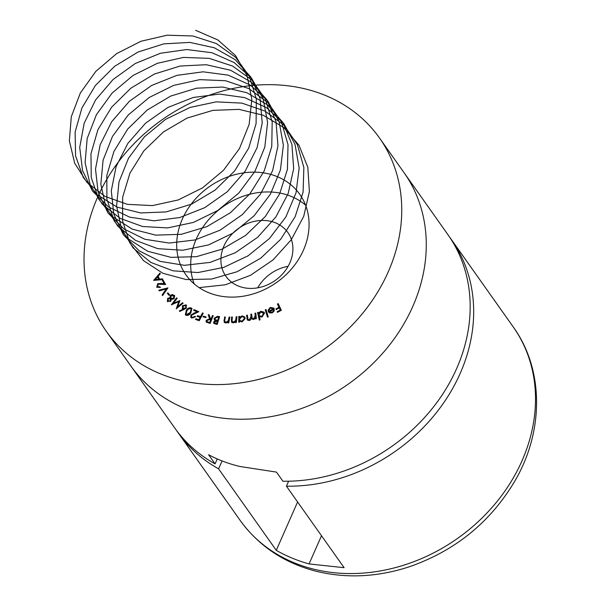 <?xml version="1.0" encoding="UTF-8"?>
<svg xmlns="http://www.w3.org/2000/svg" width="606" height="606" viewBox="0 0 606 606"><rect width="100%" height="100%" fill="white"/><g stroke="black" fill="none" stroke-linecap="round" stroke-linejoin="round"><path stroke-width="0.91" d="M268.784 312.385L268.594 311.976L273.867 309.537L270.534 308.015L268.769 310.287L268.026 310.287L270.238 307.439L274.003 308.143L274.276 310.787L272.321 312.84L269.556 312.946L268.246 311.484L273.42 308.84M260.065 319.816L259.3 320.089L257.558 312.537L258.33 312.264L258.542 313.204L260.731 311.279L264.102 312.166L264.504 313.082L262.027 317.021L259.353 316.718L260.065 319.816M239.521 322.134L238.741 322.248L238.809 316.499L239.59 316.385L239.582 317.377L242.074 315.885L244.756 316.938L245.195 318.468L241.968 321.93L239.537 321.082L239.521 322.134M224.652 321.135L225.962 322.316L228.273 320.779L229.083 317.052L229.871 317.067L228.765 322.9L227.985 322.892L228.182 321.847L225.674 323.006L224.159 322.294L224.561 316.991L225.341 316.999L224.652 321.135L225.076 322.066M213.214 315.703L210.146 323.43L206.222 322.089L206.093 320.347L209.608 318.839L208.229 314.65L209.191 314.855L210.562 319.044L211.009 319.135L212.433 315.544L213.214 315.703M203.199 313.219L199.238 320.718L195.533 319.438L195.927 318.703L198.897 319.726L200.131 317.385L197.162 316.355L197.556 315.62L200.525 316.643L202.465 312.969L203.199 313.219M191.216 307.924L191.882 308.492L190.875 312.794C189.67 314.893 188.057 315.718 186.027 315.279L185.36 314.703L186.3 310.363C187.542 308.272 189.186 307.462 191.216 307.924L192.034 308.757M182.557 302.712L183.11 303.167L176.232 308.825L178.755 301.621L171.362 304.826L176.588 297.819L177.157 298.288L173.392 303.28L179.914 300.546L177.626 306.81L182.557 302.712L182.989 303.273M169.68 294.955L169.112 295.41L167.332 293.296L167.9 292.842L169.68 294.955M157.378 286.517L160.045 286.896L160.393 287.509L156.787 287.138L157.765 283.578L164.105 283.585L162.431 280.631L163.15 280.192L165.62 284.547L158.136 284.191L157.568 286.789M178.808 379.901A167.332 140.456 144.7 0 1 106.3 331.3A167.332 140.456 144.7 0 1 161.741 119.988A167.332 140.456 144.7 0 1 379.47 137.948A167.332 140.456 144.7 0 1 361.805 314.34A167.332 140.456 144.7 0 1 178.808 379.901M269.579 174.096A69.72 58.524 -35.3 0 0 193.337 201.412A69.72 58.524 -35.3 0 0 185.974 274.904A69.72 58.524 -35.3 0 0 276.692 282.396A69.72 58.524 -35.3 0 0 299.796 194.344A69.72 58.524 -35.3 0 0 269.579 174.096M153.606 280.396L159.969 273.041L160.295 273.776L158.181 276.162L159.476 279.108L162.522 278.858L162.855 279.624L153.606 280.396M167.945 287.873L162.59 295.554L162.12 294.895L166.264 288.964L159.264 290.865L158.802 290.206L167.945 287.873M167.423 301.349L167.673 298.288L169.809 297.819L170.551 295.289L172.278 294.508L174.649 295.645L174.089 298.841L171.316 299.372L170.657 301.402L167.218 301.091M182.618 308.863L182.436 305.697L186.087 304.901L186.337 308.196L179.664 311.499L179.429 310.802L183.36 309.151L182.118 308.393M182.323 308.628L182.785 306.189L186.436 305.394L186.087 304.901L186.625 305.416M192.208 317.4L194.935 316.332L195.617 316.627L191.746 318.074L190.845 317.377L190.898 314.953L196.874 311.734L193.602 310.325L194.034 309.621L198.851 311.696L191.594 315.234L191.587 316.915L192.556 317.892L195.291 316.832L194.935 316.332M206.078 316.961L205.782 317.597L202.949 316.794L203.245 316.165L206.078 316.961M219.63 316.62L217.198 324.422L213.835 323.43L213.66 321.975L215.198 320.468L214.342 319.801L214.153 318.233L217.44 316.332L219.63 316.62M232.007 321.104L233.439 322.172L235.651 320.483L236.151 316.741L236.946 316.688L236.332 322.536L235.537 322.581L235.651 321.536L233.212 322.877L231.522 322.165L231.56 317.021L232.356 316.976L232.007 321.104L232.439 321.938M255.762 313.067L256.361 318.695L255.573 318.885L255.467 317.915L253.482 319.544L251.399 318.673L249.278 320.574L247.362 319.991L246.574 315.309L247.384 315.112L248.036 319.476L249.361 319.832L251.028 316.483L250.793 314.279L251.581 314.09L252.232 318.43L253.55 318.809L255.232 315.643L254.975 313.257L255.762 313.067M266.026 309.507L268.261 316.862L267.488 317.173L265.254 309.817L266.026 309.507M278.154 303.591L281.358 310.264L277.503 312.355L277.184 311.696L280.275 310.022L279.275 307.931L276.185 309.613L275.866 308.954L278.957 307.272L277.389 304.007L278.154 303.591M203.336 414.549A167.332 140.456 144.7 0 1 130.828 365.948A167.332 140.456 -35.3 0 0 203.336 414.549A167.332 140.456 -35.3 0 0 386.333 348.98A167.332 140.456 -35.3 0 0 403.99 172.596A167.332 140.456 144.7 0 1 386.333 348.98A167.332 140.456 144.7 0 1 203.336 414.549M305.568 205.116A69.72 58.524 -35.3 0 0 283.593 193.89A69.72 58.524 -35.3 0 0 212.191 215.88A69.72 58.524 -35.3 0 0 194.215 283.934M271.42 221.493A37.928 31.838 -35.3 0 0 229.947 236.355A37.928 31.838 -35.3 0 0 225.94 276.336A37.928 31.838 -35.3 0 0 275.291 280.411A37.928 31.838 -35.3 0 0 287.858 232.507A37.928 31.838 -35.3 0 0 271.42 221.493M288.115 266.322A37.928 31.838 -35.3 0 0 257.739 287.82M154.219 280.343L160.234 273.639M162.741 279.366L159.825 279.608L159.476 279.108M155.227 279.464L155.583 279.957L158.931 279.684L157.56 276.851L155.227 279.464L158.583 279.192L157.56 276.851M158.931 279.684L158.583 279.192M157.727 287.009L160.393 287.395M156.924 287.305L156.651 286.911M156.999 287.411L158.113 284.07L157.765 283.578M158.113 284.07L164.461 284.085L164.105 283.585M164.461 284.085L162.431 280.631M162.779 281.123L163.453 280.714M162.59 295.554L162.12 294.895M162.469 295.395L166.612 289.456L166.264 288.964M159.264 290.865L158.802 290.206M159.151 290.698L167.574 288.411M167.726 293.758L168.248 293.334L167.9 292.842M168.248 293.334L169.642 294.986M167.771 301.841L167.673 298.288M168.029 298.788L170.157 298.311L169.809 297.819M170.157 298.311L170.9 295.789L170.551 295.289M170.9 295.789L172.627 295.001L172.278 294.508M172.627 295.001L174.695 295.781L174.346 295.289M170.937 298.379L173.945 298.781L174.27 296.561L173.717 295.826L171.081 295.811L170.877 298.288L173.596 298.288L173.717 295.826M168.127 300.871L170.491 301.356L170.521 299.144M170.491 301.356L170.294 298.819L170.642 299.311M170.294 298.819L168.165 298.849L168.082 300.803L170.142 300.864M173.945 298.781L173.596 298.288M176.823 308.34L179.103 302.121L178.755 301.621M172.309 304.523L176.937 298.311L176.588 297.819M179.709 301.106L173.748 303.773L173.392 303.28M182.906 303.205L177.975 307.303L177.626 306.81M179.823 311.431L179.429 310.802M179.785 311.302L183.709 309.651L183.36 309.151M182.785 306.189L182.436 305.697M183.08 308.249L183.595 308.863L186.065 308.302L185.883 306.03M186.065 308.302L185.534 305.538L186.042 306.151M185.534 305.538L183.065 306.091L183.247 308.371L185.716 307.81M185.55 314.931L186.648 310.855L186.3 310.363M186.648 310.855C187.89 308.772 189.534 307.954 191.572 308.416M186.254 314.453L186.822 315.097L190.602 312.938L191.329 309.189M186.474 314.605L190.254 312.446L191.17 308.916L190.746 308.545L188.458 309.015L186.936 310.681L186.057 314.234L186.822 315.097M190.602 312.938L190.254 312.446M191.041 317.612L190.898 314.953M191.246 315.446L197.223 312.234L196.874 311.734M194.125 310.545L194.034 309.621M194.39 310.113L198.435 311.863M191.799 317.143L192.556 317.892M196.049 319.62L195.927 318.703M196.276 319.195L199.245 320.218L198.897 319.726M199.245 320.218L200.48 317.877L200.131 317.385M197.677 316.537L197.556 315.62M197.904 316.112L200.874 317.135L200.525 316.643M200.874 317.135L202.813 313.461L202.465 312.969M203.465 316.938L203.245 316.165M203.593 316.665L205.911 317.317M206.411 322.309L206.093 320.347M206.441 320.839L209.956 319.332L209.608 318.839M209.956 319.332L208.229 314.65M208.578 315.143L209.343 315.309M211.009 319.135L211.358 319.627L210.562 319.044M211.358 319.627L212.782 316.037L212.433 315.544M207.199 321.839L210.017 323.006L211.062 320.377L210.714 319.885L209.373 319.589L206.904 320.521L206.987 321.619L209.668 322.513L210.714 319.885M208.646 322.718L208.297 322.218M210.017 323.006L209.668 322.513M214.039 323.657L213.66 321.975M214.009 322.475L215.547 320.968L215.198 320.468M214.547 320.029L214.153 318.233M214.509 318.733L217.789 316.832L217.44 316.332M217.789 316.832L219.501 317.052M215.342 319.65L216.19 320.43L218.031 320.771L218.963 317.779L218.614 317.279L217.622 317.158L214.994 318.332L215.145 319.43L215.842 319.938L217.683 320.271L218.614 317.279M214.797 323.149L217.001 324.051L217.781 321.551L217.433 321.059L214.486 322.089L214.577 322.937L216.653 323.559L217.433 321.059M216.084 323.937L215.728 323.437M217.001 324.051L216.653 323.559M218.031 320.771L217.683 320.271M216.19 320.43L215.842 319.938M228.424 322.9L228.182 321.847M224.356 322.521L223.993 319.998M224.341 320.491L224.561 316.991M225 321.627L225.962 322.316M226.311 322.816L227.023 322.703M228.22 321.9L228.273 320.779M228.621 321.278L229.439 317.552L229.083 317.052M235.946 322.559L235.651 321.536M231.719 322.4L231.56 317.021M231.916 317.521L232.295 317.491M232.356 321.597L233.439 322.172M233.787 322.672L234.446 322.528M235.673 321.574L235.651 320.483M235.999 320.975L236.151 316.741M236.507 317.233L236.893 317.211M239.097 322.195L238.809 316.499M239.165 316.991L239.59 316.93M239.931 317.862L239.582 317.377M240.938 316.93L242.423 316.377L242.074 315.885M242.423 316.377L244.907 317.196M240.044 320.672L242.264 321.725L244.748 319.051L244.188 317.635M239.506 319.233L239.847 320.445L241.915 321.225L244.392 318.551L244.029 317.37L241.983 316.567L239.506 319.233M242.264 321.725L241.915 321.225M244.748 319.051L244.392 318.551M255.861 318.817L255.232 315.643M247.559 320.218L246.9 318.385M247.248 318.877L246.574 315.309M246.93 315.809L247.445 315.681M248.24 319.68L249.71 320.324L249.361 319.832M249.71 320.324L250.331 320.066M251.308 318.854L250.793 314.279M251.149 314.772L251.641 314.65M252.444 318.642L253.906 319.301L253.55 318.809M253.906 319.301L254.603 318.991M255.58 316.135L254.975 313.257M255.331 313.749L255.823 313.628M259.519 320.013L257.558 312.537M257.906 313.029L258.459 312.84M260.731 311.279L261.08 311.779L258.891 313.696L258.542 313.204M261.08 311.779L264.254 312.416M259.406 315.938L262.156 316.862L264.057 313.825L263.565 312.923M264.057 313.825L260.8 311.954L258.898 314.984L259.216 315.718L261.807 316.362L263.708 313.332L263.413 312.666L263.761 313.166M262.156 316.862L261.807 316.362M267.67 317.097L265.254 309.817M265.602 310.31L266.193 310.067M268.375 310.78L270.594 307.931L270.238 307.439M270.594 307.931L274.162 308.401M268.594 311.976L268.246 311.484M273.867 309.537L273.601 309.052M269.291 311.673L272.427 312.704L273.723 311.529L273.654 309.651L269.291 311.673L272.079 312.211L273.374 311.037L273.654 309.651M273.723 311.529L273.374 311.037M272.427 312.704L272.079 312.211M277.593 312.31L277.184 311.696M277.533 312.188L280.631 310.514L280.275 310.022M280.631 310.514L279.275 307.931M276.268 309.56L275.866 308.954M276.215 309.446L279.313 307.772L278.957 307.272M279.313 307.772L277.389 304.007M277.737 304.5L278.412 304.136M106.3 331.3L174.725 427.965A167.332 140.456 -35.3 0 0 215.077 463.878L208.608 454.735C218.372 459.962 228.871 463.885 240.12 466.522L276.45 472.097L282.919 481.232A167.332 140.456 -35.3 0 0 441.782 395.529A167.332 140.456 -35.3 0 0 447.887 234.613L379.47 137.948M217.259 458.939L215.077 463.878M176.505 430.419A167.332 140.456 -35.3 0 0 178.225 432.919A167.332 140.456 -35.3 0 0 218.584 468.824L222.061 460.931M449.607 237.113A167.332 140.456 -35.3 0 1 451.394 239.567A167.332 140.456 -35.3 0 1 445.281 400.475A167.332 140.456 -35.3 0 1 286.426 486.186L344.117 567.686L309.068 563.928C297.387 560.679 286.456 556.149 276.275 550.331L218.584 468.824M286.426 486.186L288.615 481.217M276.275 550.331L297.599 501.973M309.068 563.928L321.498 535.734M195.617 30.3L217.918 39.988L235.582 55.623L247.165 75.97L251.816 99.475L249.172 124.313L239.468 148.546L223.493 170.301L202.502 187.898L178.187 199.965L152.462 205.593L127.381 204.351L104.929 196.367L86.893 182.308L74.712 163.294L69.372 140.842L71.296 116.761L80.356 92.96L95.854 71.341L116.61 53.639L140.978 41.261L167.082 35.209L192.882 35.989L216.357 43.571L235.696 57.365L249.377 76.341L256.346 99.013L256.088 123.616L248.627 148.265L234.567 171.028L215.047 190.14L191.61 204.131L166.12 211.926L140.607 212.933L117.087 207.1L97.437 194.92L83.227 177.361L75.576 155.848L75.121 132.093L81.908 107.989L95.422 85.461L114.625 66.304L138.009 52.055L163.771 43.867L189.898 42.405L214.342 47.798L235.211 59.668L250.869 77.106L260.11 98.748L262.231 122.935L257.073 147.781L245.066 171.354L227.174 191.837L204.813 207.638L179.777 217.539L154.045 220.789L129.661 217.16L108.565 206.957L92.438 191.011L82.552 170.612L79.719 147.379L84.181 123.177L95.596 99.929L113.087 79.492L135.297 63.501L160.507 53.245L186.731 49.541L211.948 52.722L234.166 62.569L251.679 78.318L263.118 98.763L267.602 122.321L264.792 147.16L254.937 171.362L238.825 193.041L217.736 210.517L193.359 222.44L167.627 227.917L142.584 226.515L120.223 218.38L102.308 204.192L90.271 185.072L85.098 162.567L87.188 138.471L96.407 114.701L112.049 93.157L132.903 75.561L157.34 63.312L183.459 57.418L209.229 58.365L232.628 66.092L251.846 80.03L265.383 99.104L272.185 121.836L271.761 146.47L264.14 171.097L249.937 193.791L230.303 212.797L206.797 226.667L181.285 234.302L155.795 235.143L132.35 229.166L112.807 216.842L98.733 199.177L91.248 177.588L90.961 153.803L97.914 129.707L111.58 107.239L130.888 88.181L154.356 74.061L180.149 66.031L206.252 64.721L230.644 70.281L251.407 82.295L266.928 99.838L276.01 121.564L277.965 145.781L272.632 170.619L260.474 194.147L242.461 214.539L220.023 230.212L194.943 239.961L169.218 243.059L144.887 239.272L123.897 228.916L107.891 212.857L98.164 192.375L95.506 169.097L100.134 144.895L111.701 121.692L129.32 101.338L151.629 85.469L176.876 75.356L203.101 71.811L228.265 75.152L250.399 85.143L267.784 101.013L279.071 121.548L283.381 145.16L280.404 170.013L270.397 194.17L254.149 215.774L232.962 233.136L208.532 244.922L182.792 250.233L157.795 248.672L135.509 240.393L117.715 226.068L105.838 206.858L100.831 184.292L103.088 160.181L112.466 136.441L128.252 114.966L149.205 97.483L173.702 85.37L199.836 79.636L225.568 80.742L248.892 88.62L267.996 102.694L281.381 121.874L288.024 144.667L287.426 169.324L279.639 193.928L265.299 216.554L245.559 235.461L221.985 249.187L196.45 256.671L170.983 257.353L147.606 251.217L128.177 238.756L114.246 220.985L106.921 199.329L106.807 175.505L113.928 151.432L127.73 129.025L147.16 110.065L170.703 96.081L196.526 88.196L222.614 87.044L246.937 92.756L267.594 104.914L282.979 122.579L291.903 144.379L293.683 168.635L288.191 193.465L275.889 216.94L257.747 237.234L235.226 252.785L210.108 262.383L184.398 265.322L160.12 261.368L139.228 250.876L123.359 234.696L113.784 214.13L111.299 190.807L116.094 166.605L127.805 143.448L145.554 123.185L167.953 107.436L193.246 97.468L219.478 94.081L244.589 97.589L266.632 107.724L283.888 123.715L295.016 144.349L299.159 168.006L296.016 192.859L285.85 216.986L269.465 238.499L248.187 255.747L223.712 267.397L197.965 272.548L173.005 270.821L150.803 262.398L133.138 247.945L121.412 228.636L116.564 206.017L118.996 181.891L128.533 158.181L144.448 136.782L165.506 119.405L190.064 107.436L216.213 101.861L241.915 103.118L265.163 111.156L284.138 125.359L297.379 144.637L303.864 167.506L303.091 192.178L295.145 216.751L280.661 239.309L260.815 258.118L237.173 271.708L211.615 279.04L186.171 279.563L162.87 273.268L143.554 260.671L129.767 242.794L122.601 221.061L122.654 197.215L129.942 173.157L143.887 150.811L163.431 131.949L187.049 118.094L212.903 110.36L238.976 109.375L263.231 115.246L283.782 127.54L299.031 145.311L307.795 167.195L309.401 191.488L303.742 216.304L291.289 239.726L273.033 259.929L250.437 275.351L225.258 284.805L199.571 287.577M161.544 283.706L161.188 283.214M194.268 313.423L193.912 312.931M217.577 320.71L217.228 320.218M229.03 319.688L228.682 319.195M231.598 320.529L231.25 320.029M236.279 319.377L235.931 318.885M251.376 316.976L251.028 316.483M312.567 568.875A167.332 140.456 -35.3 0 0 495.564 503.313A167.332 140.456 -35.3 0 0 513.229 326.922C544.021 369.471 544.052 431.017 515.009 480.778C490.466 522.198 455.129 550.899 408.997 566.883C377.144 577.215 346.003 578.632 315.582 571.117C283.737 562.754 258.565 545.801 240.067 520.274A167.332 140.456 -35.3 0 0 312.567 568.875M186.057 314.234L186.406 314.734M191.17 308.916L191.526 309.408M191.587 316.915L191.935 317.408M206.987 321.619L207.335 322.112M214.577 322.937L214.933 323.437M215.145 319.43L215.494 319.923M239.847 320.445L240.196 320.938M244.029 317.37L244.377 317.87M248.036 319.476L248.384 319.976M252.232 318.43L252.588 318.923M259.216 315.718L259.573 316.218M178.225 432.919L240.067 520.274M451.394 239.567L513.229 326.922"/></g></svg>
